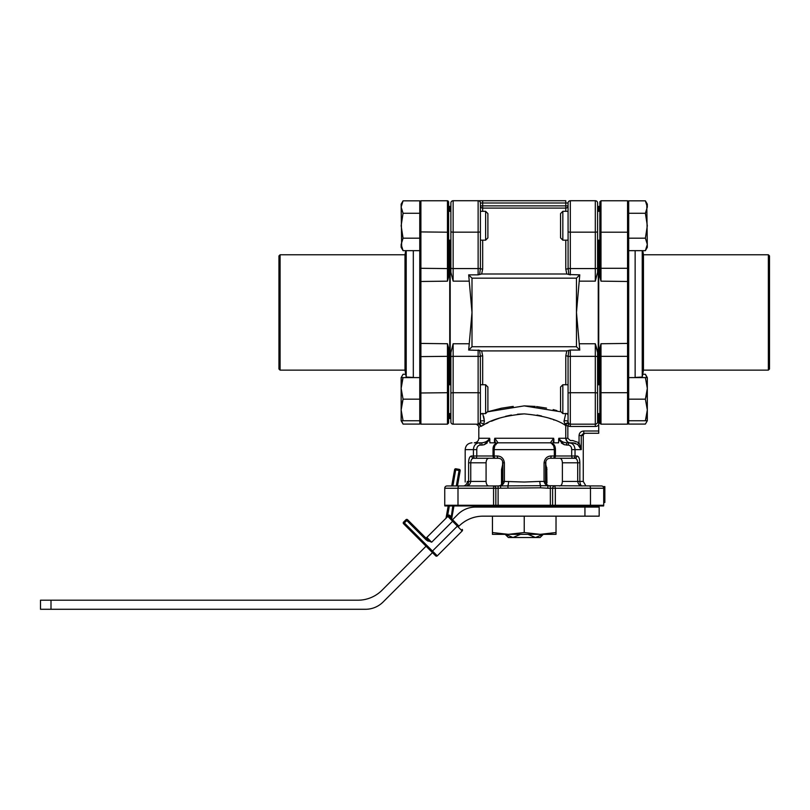 <?xml version="1.0" encoding="UTF-8"?>
<svg xmlns="http://www.w3.org/2000/svg" width="810" height="810" viewBox="0 0 810 810"><rect width="100%" height="100%" fill="white"/><g stroke="black" fill="none" stroke-linecap="round" stroke-linejoin="round"><path stroke-width="1.21" d="M571.485 448.001L571.688 449.621C571.688 447.029 570.574 445.51 568.337 445.085L564.378 444.731L558.566 439.658L558.819 438.271C560.5 441.065 563.153 442.574 566.797 442.817L569.086 442.817C572.67 443.04 574.654 445.308 575.029 449.621L575.029 455.99L576.781 455.99C578.694 456.182 579.717 458.45 579.838 462.793L579.838 481.423L577.702 481.423L577.702 462.793C577.55 459.857 576.568 458.349 574.756 458.257L573.075 458.257A2.268 1.397 -90 0 1 571.688 455.99L575.029 455.99A2.268 1.954 90 0 1 573.075 458.257L550.182 458.257M604.847 502.129L603.713 502.473L604.847 502.473L604.847 499.983L603.713 499.983L603.713 488.238L603.713 505.268A2.268 2.268 0 0 1 603.612 505.946L552.724 505.946L555.316 505.946L555.336 505.268L590.47 505.268A2.268 0.942 90 0 1 590.419 505.946M604.847 499.983L604.847 495.528L603.713 495.528M604.847 495.528L604.847 490.9L603.713 490.9M604.847 488.147L604.847 486.577L603.713 486.577L603.713 488.147L604.847 488.147L604.847 490.9M458.035 505.946L444.852 505.946A2.268 2.268 0 0 1 444.741 505.268L457.994 505.268A2.268 0.942 90 0 0 458.035 505.946L493.574 505.946L493.574 505.268L495.841 505.268A2.268 2.268 0 0 1 495.74 505.946L552.724 505.946A2.268 2.268 0 0 1 552.612 505.268L555.336 505.268L555.336 488.238L552.612 488.238L552.612 505.268A2.268 2.268 0 0 0 552.724 505.946A2.268 2.268 0 0 1 552.612 505.268L550.344 505.268L550.344 505.946M458.936 485.959A2.268 0.942 90 0 0 457.994 488.238L444.741 488.238A2.268 2.268 0 0 1 447.019 485.959L493.574 485.959A2.268 2.268 0 0 1 495.841 488.238L457.994 488.238L457.994 505.268L493.128 505.268L493.148 505.946L495.74 505.946M471.683 455.99A2.268 2.025 90 0 0 473.698 458.257C471.886 458.349 470.904 459.867 470.752 462.793L470.752 481.423C470.144 484.461 468.605 485.98 466.145 485.959C467.461 485.97 468.281 484.461 468.615 481.423L468.615 462.793C468.737 458.45 469.759 456.182 471.683 455.99L476.776 455.99A2.268 1.397 90 0 1 475.379 458.257L495.295 458.257A2.268 1.154 90 0 1 494.14 455.99L497.3 455.99A2.268 1.033 90 0 0 498.342 458.257L480.512 458.257M548.481 485.656L550.122 485.959C546.851 485.97 544.836 484.461 544.067 481.423L544.067 462.793C544.715 458.45 547.074 456.182 551.154 455.99A2.268 1.033 90 0 1 550.122 458.257L561.705 458.257M546.942 483.003L546.73 467.431M546.942 469.608L545.839 464.748M502.615 464.748L501.522 469.608L501.522 484.279M501.522 481.423L501.522 483.003M583.747 431.001L598.722 431.001L598.722 433.279L583.747 433.279L583.747 431.001C580.922 431.244 579.363 432.763 579.049 435.547L579.353 433.947M480.32 426.364L480.927 426.414L480.32 426.364C478.153 425.989 478.153 425.989 480.32 426.364A2.268 2.187 -90 0 0 478.123 424.187A2.268 2.268 0 0 0 480.401 421.919L480.401 415.581A2.268 2.167 180 0 1 481.768 413.596M480.35 355.448L480.401 421.919L479.763 423.498A2.268 1.853 -136 0 1 483.428 425.078L480.927 426.414C478.102 427.984 478.102 427.984 480.927 426.414L480.948 426.414A2.268 2.167 -98 0 0 478.447 424.167L480.289 422.617M482.669 413.414L484.421 421.17L483.428 425.078L484.421 421.17A2.268 1.174 180 0 0 481.899 420.805A2.268 1.174 180 0 0 480.401 421.919A2.268 2.268 0 0 1 478.123 424.187L478.123 424.187C475.895 424.187 475.895 424.187 478.123 424.187C475.895 424.187 475.895 424.187 478.123 424.187L453.144 424.187L476.442 424.187L478.68 426.08L478.811 427.599L479.348 427.295M482.669 355.833L481.646 350.912L479.621 350.386L480.401 356.754A2.268 0.931 180 0 1 482.669 355.833L482.669 384.75M450.876 352.654L453.144 343.764L453.144 424.187A2.268 2.268 0 0 1 450.876 421.919L450.876 352.654M565.785 211.319L565.785 208.099L482.669 208.099A2.268 2.238 0 0 1 480.401 205.861L480.401 202.996A2.268 2.268 0 0 0 478.123 200.718L482.669 200.718L478.123 200.718A2.268 2.268 0 0 1 480.401 202.996L480.401 268.15A2.268 0.931 180 0 0 482.669 269.082L481.646 273.993L478.123 274.853L468.686 274.853L471.997 312.457L468.686 350.062L479.621 350.386L478.123 350.062L478.123 356.339A2.268 0.587 0 0 1 480.401 356.926M450.198 413.596L450.198 418.517L450.876 418.517L450.876 413.596L448.608 413.596L448.608 399.168L448.608 422.202M450.876 421.919A2.268 2.268 0 0 0 453.144 424.187A2.268 2.268 0 0 1 450.876 421.919M469.263 281.151L453.144 281.151L450.876 272.261L450.876 240.165L448.608 240.165L449.742 240.165L449.742 352.38L448.608 352.806L447.464 343.744L449.742 352.38L449.742 384.75M419.762 422.202L419.762 231.913L447.464 232.207L447.464 200.758L420.896 200.758L420.896 424.156L447.464 424.156L448.608 423.022L448.608 418.517L449.742 418.517L449.742 413.596L450.198 418.517M448.608 225.737L448.608 211.319L450.876 211.319L450.876 206.398L449.742 206.449L449.742 211.319L449.742 206.398L448.608 206.398L448.608 201.892L448.608 272.099L447.464 281.161L447.464 268.586L448.608 268.292M598.722 384.75L598.722 240.165L599.856 240.165L597.588 240.165L597.588 272.261L597.588 202.996A2.268 2.268 0 0 0 595.309 200.718L570.331 200.718A2.268 2.268 0 0 0 568.063 202.996A2.268 2.268 0 0 1 570.331 200.718L570.331 274.853L566.808 273.993L565.785 269.082A2.268 0.931 180 0 0 568.063 268.15L568.833 274.529L579.778 274.853L576.467 278.164L471.997 278.164L471.997 346.751L576.467 346.751L576.467 312.457L579.778 274.853M450.876 272.261L450.876 202.996A2.268 2.268 0 0 1 453.144 200.718L453.144 268.566L478.123 268.566A2.268 0.587 -0 0 0 480.401 267.978M568.104 269.457L568.063 202.996L568.063 211.319L562.839 211.319L562.839 240.165L568.063 240.165M480.401 268.383L480.35 269.457M450.876 202.996A2.268 2.268 0 0 1 453.144 200.718A2.268 2.268 0 0 0 450.876 202.996A2.268 2.268 0 0 1 453.144 200.718L478.123 200.718L478.123 232.166A2.268 0.587 0 0 0 480.401 231.579M479.621 274.529L480.401 268.15M566.808 273.993L481.646 273.993M482.669 200.718L565.785 200.718L565.785 202.996L482.669 202.996L482.669 200.718M480.401 205.861L565.785 205.861L565.785 202.996L568.063 202.996A2.268 2.268 0 0 1 570.331 200.718A2.268 2.268 0 0 0 568.063 202.996A2.268 2.268 0 0 1 570.331 200.718M468.686 274.853L471.997 278.164M486.344 423.6L487.984 422.81M491.478 421.23L492.551 420.765M492.612 420.744L494.88 419.823M495.274 419.661L499.952 417.98M505.612 416.31L511.363 415.044M517.489 414.204L524.232 413.88C505.592 415.591 491.994 419.317 483.428 425.078M537.05 415.044L541.495 415.975M548.512 417.98L551.185 418.912M553.534 419.803L554.151 420.046M571.445 443.333L569.086 442.817L572.761 442.817L570.311 442.817C567.496 442.533 565.977 441.015 565.765 438.271L565.765 425.716A2.268 2.005 123.3 0 1 569.086 423.822L568.701 423.498A2.268 1.853 136 0 0 565.026 425.078L565.765 425.716L564.003 421.524M556.855 410.589L553.159 409.607M546.527 408.108L536.554 406.569M535.218 406.428L524.222 405.881M513.246 406.428L512.527 406.498M512.325 406.519L501.481 408.2M501.319 408.23L487.357 411.855L524.181 405.881L561.107 411.855M484.208 419.448L483.631 416.401M565.785 413.414L564.033 421.17A2.268 1.174 180 0 1 566.554 420.805A2.268 1.174 180 0 1 568.063 421.919L568.701 423.498L568.063 421.919L568.063 415.581A2.268 2.167 180 0 0 566.686 413.596M568.063 356.532L568.104 355.448M568.822 350.467L568.063 356.754A2.268 0.931 180 0 0 565.785 355.833L566.808 350.912L570.331 350.062L579.778 350.062L576.467 312.457L576.467 278.164M597.365 350.467L595.309 343.764L597.588 352.654L597.588 421.919L597.588 413.596L597.588 416.745L597.588 413.596L599.856 413.596M599.856 211.319L597.588 211.319L597.588 206.398L598.722 206.449L598.722 211.319L598.722 206.398L599.856 206.398M595.309 200.718A2.268 2.268 0 0 1 597.588 202.996A2.268 2.268 0 0 0 595.309 200.718L595.309 232.166L570.331 232.166A2.268 0.587 0 0 1 568.063 231.579M597.588 272.261L595.309 281.151L595.309 232.166A2.268 0.587 180 0 0 597.588 231.579M565.765 425.716L567.84 425.716L569.086 423.822A2.268 2.268 0 0 0 570.331 424.187L595.309 424.187A2.268 2.268 0 0 0 597.588 421.919A2.268 2.268 0 0 1 595.309 424.187L570.331 424.187A2.268 2.268 0 0 1 568.063 421.919L568.063 356.754M579.778 350.062L576.467 346.751M468.686 350.062L471.997 346.751M481.646 350.912L566.808 350.912M479.763 423.498L478.447 424.167M570.331 350.062L570.331 426.465A4.546 4.546 0 0 1 567.84 425.716L567.84 438.271L570.311 440.539L572.761 440.539L579.049 442.705L581.246 449.621L577.662 444.437L579.049 442.705L579.049 435.547L581.246 435.547L581.246 449.621L571.688 449.621L571.688 455.99L555.437 455.99L555.437 449.621L554.323 449.621C553.929 445.47 552.815 443.202 550.982 442.817C553.878 443.596 555.356 445.865 555.437 449.621M565.026 425.078C556.47 419.317 542.872 415.591 524.232 413.88M552.157 443.779L552.45 444.72C552.815 444.214 552.126 443.576 550.385 442.817L553.665 438.271L553.969 442.817L558.566 442.817L558.819 438.271L567.84 438.271M597.588 416.745L598.722 417.039L598.722 424.926A4.546 4.546 0 0 1 595.309 426.465L570.331 426.465M583.747 433.279L581.246 435.547L583.271 435.547A2.268 2.268 0 0 1 585.549 433.279M598.722 431.001L598.722 424.926M577.662 444.437L572.761 442.817L570.311 442.817L572.761 442.817M551.154 455.99L554.323 455.99A2.268 1.154 90 0 1 553.159 458.257L550.122 458.257C547.469 458.419 545.95 459.938 545.576 462.793L545.576 481.423C546.132 484.461 547.641 485.98 550.122 485.959L548.775 485.757M547.034 484.755L548.319 485.585M497.3 455.99C501.38 456.182 503.749 458.45 504.387 462.793L504.387 481.423L524.232 482.031L539.865 481.423A4.546 1.205 -90 0 0 540.655 485.686L601.445 485.959A2.268 2.268 0 0 1 603.713 488.238L603.713 488.147M489.007 458.257C487.245 458.328 486.273 459.847 486.081 462.793L486.081 481.423C486.263 484.37 487.245 485.878 489.007 485.959M486.081 481.423L467.289 481.423C464.505 482.102 464.505 482.102 467.289 481.423L467.289 481.423A4.546 4.384 -90 0 1 464.424 485.686L465.183 485.959L464.424 485.686A2.268 2.258 180 0 0 463.877 485.959M493.574 505.268L493.574 485.959L540.655 485.686L540.452 487.812L498.109 488.238L498.109 505.946M552.612 488.238A2.268 2.268 0 0 1 554.89 485.959A2.268 2.268 0 0 0 552.612 488.238L550.344 488.238L550.344 505.268L495.841 505.268L495.841 488.238L498.109 488.238L498.109 485.959L492.034 485.959M499.689 485.757L498.342 485.959C500.813 485.98 502.321 484.471 502.878 481.423L504.387 481.423C503.617 484.461 501.603 485.97 498.342 485.959L499.922 485.676M502.878 481.423L502.878 462.793C502.504 459.928 500.985 458.419 498.342 458.257M508.589 481.423A4.546 1.205 -90 0 1 507.799 485.686L508.012 487.812M572.437 443.921L571.506 443.353M587.665 485.959C584.871 485.291 584.871 485.291 587.665 485.959M585.549 485.352L583.271 481.423L579.838 481.423C580.173 484.461 580.993 485.97 582.309 485.959C579.859 485.98 578.32 484.471 577.702 481.423L562.383 481.423L562.383 462.793C562.191 459.847 561.219 458.339 559.457 458.257M559.457 485.959C561.208 485.889 562.191 484.37 562.383 481.423M576.781 455.99A2.268 2.025 90 0 1 574.756 458.257M579.838 462.793L562.383 462.793M566.797 442.817L566.413 445.085L568.337 445.085A2.268 0.749 -90 0 1 569.086 442.817M553.969 439.658L553.058 442.422M558.566 442.817L553.969 442.817M497.472 442.817C495.7 443.04 494.596 445.308 494.14 449.621L493.027 449.621C492.885 446.087 494.363 443.819 497.472 442.817L550.982 442.817M495.72 443.384L494.495 439.658L494.788 438.271L498.069 442.817C496.327 443.576 495.639 444.214 496.003 444.731C495.639 444.214 496.327 443.576 498.069 442.817M598.722 417.039L598.722 413.596L598.722 418.517L599.856 418.517M572.761 440.539L570.311 440.539M580.79 446.978L580.547 446.097M579.504 446.249L579.99 446.907M580.416 447.576L580.76 448.244M572.822 442.817L575.414 443.242M561.684 441.217L560.56 440.498M559.305 439.384L558.92 438.757M565.765 438.271L567.142 441.531M567.749 442.027L568.529 442.452M561.32 443.009L564.236 444.69M495.153 439.384L494.788 438.271L553.665 438.271M473.455 448.963L473.425 449.621C473.708 445.47 475.693 443.202 479.368 442.817L481.666 442.817C485.301 442.574 487.964 441.065 489.635 438.271L489.898 442.817L494.495 442.817L494.495 439.658L495.679 443.242M481.666 442.817L482.051 445.085L484.086 444.731L489.898 439.658L489.635 438.271L478.811 438.271C478.538 441.025 477.029 442.543 474.265 442.817L479.368 442.817A2.268 0.749 90 0 1 480.127 445.085C477.89 445.51 476.776 447.019 476.776 449.621L476.776 455.99L494.14 455.99L494.14 449.621L554.323 449.621L554.323 455.99L555.437 455.99A2.268 2.268 0 0 1 553.159 458.257M476.776 449.621L473.425 449.621L473.425 455.99A2.268 1.954 90 0 0 475.379 458.257L473.698 458.257M475.713 444.174L475.095 444.791M487.498 440.782L486.78 441.217M485.261 441.976L484.167 442.382M484.198 444.69L487.134 443.009M494.495 442.817L489.898 442.817M567.942 458.257L550.111 458.257M468.615 462.793L486.081 462.793M603.713 502.473L603.713 505.268A2.268 2.268 0 0 1 603.612 505.946A2.268 2.268 0 0 0 603.713 505.268L590.47 505.268L590.47 488.238L555.336 488.238L554.89 485.959M589.518 485.959A2.268 0.942 90 0 1 590.47 488.238L603.713 488.238A2.268 2.268 0 0 0 601.445 485.959L596.899 485.959M447.019 485.959A2.268 2.268 0 0 0 444.741 488.238L444.741 505.268M545.626 462.156L545.576 462.793L544.067 462.793M504.387 462.793L502.878 462.793L502.666 461.427M500.631 485.959L500.631 488.238M547.833 485.959L547.833 488.238L540.452 487.812M603.713 502.129L603.713 499.983M505.156 534.337L508.376 537.516L540.088 537.516L542.366 535.248M508.376 537.516L512.983 537.516L505.531 534.337M542.923 534.337L535.471 537.516L540.088 537.516M523.361 507.08L523.361 505.946M502.615 461.265L502.615 482.952M502.615 505.946L502.615 507.08M520.445 534.337L512.983 537.516M535.471 537.516L528.009 534.337M545.839 507.08L545.839 505.946M545.839 482.952L545.839 461.265M525.093 505.946L525.093 507.08M542.396 535.248L543.308 534.337M646.795 377.339L645.388 374.26L642.735 374.26M628.692 231.913L627.558 232.207L627.558 200.758L628.692 201.892L628.692 424.086L645.388 424.086L647.322 420.744L645.388 420.744L647.322 409.961L645.388 399.168L647.322 388.385L645.388 377.602L647.322 377.602L647.322 420.744M401.659 421.008L403.066 424.086L419.762 424.086M405.729 374.26L403.066 374.26L401.142 377.602L403.066 377.602L401.142 388.385L403.066 399.168L401.142 409.961L403.066 420.744L401.142 420.744L401.142 377.602M485.625 384.75L487.893 387.018L487.893 411.318L485.625 413.596L485.625 384.75L480.401 384.75M450.876 384.75L448.608 384.75L448.608 366.393L449.742 366.393M485.625 413.596L480.401 413.596M403.066 420.744L419.762 420.744L419.762 399.168L403.066 399.168L401.659 404.504M401.659 393.842L401.142 388.385M401.659 382.927L403.066 377.602L419.762 377.602M401.659 415.408L401.142 409.961M485.625 211.319L487.893 213.587L487.893 237.887L485.625 240.165L485.625 211.319L480.401 211.319M419.762 238.191L419.762 213.283L403.066 213.283L401.142 225.737L403.066 238.191L401.142 244.428L403.066 250.654L419.762 250.654L419.762 238.191L403.066 238.191M419.762 200.829L403.066 200.829L401.142 207.056L403.066 213.283M401.659 203.907L403.066 200.829L401.142 204.16L401.659 247.577M403.066 250.654L401.142 247.313L401.142 244.428M562.839 413.596L560.56 411.318L560.56 387.018L562.839 384.75L562.839 413.596L568.063 413.596M562.839 384.75L568.063 384.75M597.588 384.75L599.856 384.75M646.795 404.504L647.322 409.961M646.795 393.842L645.388 399.168L628.692 399.168L628.692 423.022L628.692 420.744L645.388 420.744L646.795 415.408M628.692 377.602L645.388 377.602M646.795 382.927L647.322 388.385M562.839 240.165L560.56 237.887L560.56 213.587L562.839 211.319M628.692 225.737L628.692 250.654L645.388 250.654L647.322 244.428L645.388 238.191L647.322 225.737L645.388 213.283L647.322 207.056L645.388 200.829L628.692 200.829L628.692 213.283L645.388 213.283M646.795 203.907L647.322 247.313L645.388 250.654L646.795 247.577M628.692 238.191L645.388 238.191M645.388 200.829L647.322 204.16L647.322 207.056M451.717 485.959L454.592 469.699A1.134 1.134 0 0 1 455.908 468.777L459.26 469.375A1.134 1.134 0 0 1 460.181 470.691L457.478 485.959M405.972 519.716A1.134 1.134 0 0 1 407.582 519.716L406.782 520.526L405.972 519.716L403.562 522.126L405.972 519.716A1.134 1.134 0 0 1 407.582 519.716L426.931 539.075L425.24 537.384L426.931 539.075L426.131 539.875L428.186 541.202M431.345 542.012L429.189 540.726M426.05 546.213L382.047 590.217A34.06 34.06 0 0 1 357.959 600.2L40.5 600.2L40.5 609.282L365.482 609.282A24.978 24.978 0 0 0 383.15 601.962L432.469 552.643L435.679 555.852L403.562 523.736A1.134 1.134 0 0 1 403.562 522.126L437.289 555.852A1.134 1.134 0 0 1 435.679 555.852A1.134 1.134 0 0 0 437.289 555.852A1.134 1.134 0 0 1 435.679 555.852M51 600.2L51 609.282M426.931 539.075L431.669 542.204L426.131 539.875L406.782 520.526L403.562 523.736A1.134 1.134 0 0 1 403.562 522.126M425.24 537.384A1.134 1.134 0 0 0 426.85 537.384A1.134 1.134 0 0 1 425.24 537.384A1.134 1.134 0 0 0 426.85 537.384L447.727 516.507A1.134 1.134 0 0 1 449.337 516.507L458.966 526.146A34.06 34.06 0 0 1 483.054 516.162L599.177 516.162L599.177 507.08L584.942 507.08L584.942 516.162M431.669 551.843L457.367 526.146L462.176 530.965A1.134 1.134 0 0 0 462.51 530.155A1.134 1.134 0 0 1 462.176 530.965L437.289 555.852M462.51 530.155A1.134 1.134 0 0 1 462.176 530.965A1.134 1.134 0 0 0 462.176 529.355A1.134 1.134 0 0 1 462.51 530.155A1.134 1.134 0 0 0 462.176 529.355M446.401 517.286L446.077 517.874A1.134 1.134 0 0 1 445.763 518.481L447.727 516.507A1.134 1.134 0 0 1 448.112 516.253L447.697 515.2L447.252 515.767L447.697 515.2A2.268 2.268 0 0 1 450.137 515.707L451.707 518.137M584.942 507.08L475.531 507.08A24.978 24.978 0 0 0 457.863 514.401L452.547 519.716L449.337 516.507A1.134 1.134 0 0 0 448.112 516.253A1.134 1.134 0 0 1 449.337 516.507L450.137 515.707M453.944 505.946L451.767 518.258M451.241 517.144L452.8 505.946M458.966 526.146L458.166 525.346L457.367 526.146L447.252 515.767L446.077 517.874L448.183 505.946M556.024 534.175L556.024 532.545L540.128 534.337L492.44 534.337L492.44 532.545L492.44 534.337M556.024 534.337L540.128 534.337L524.232 532.545L508.336 534.337L492.44 532.545L492.44 516.162L556.024 516.162L556.024 532.545M524.232 516.162L524.232 532.545M599.916 423.387L600.99 424.156L627.558 424.156L628.692 423.022L627.558 424.156L627.558 392.708L600.99 392.708L600.99 424.156L599.856 423.022L599.856 352.806L599.856 356.623L600.99 356.329L600.99 392.708L599.856 393.002M628.692 343.41L600.99 343.744L599.856 352.806L598.722 352.38L600.99 343.744L600.99 356.329L627.558 356.329L627.558 232.207L600.99 232.207L600.99 281.161L598.722 272.524L599.856 272.099L600.99 281.161L628.692 281.495M599.856 240.165L599.856 258.522L598.722 258.522M599.856 272.099L599.856 202.702M643.454 370.14L768.366 370.14L768.366 254.775L643.454 254.775L643.454 370.14L642.239 377.045L642.239 250.654M768.366 254.775L769.5 255.909L769.5 369.006L768.366 370.14M448.608 356.623L448.608 399.168L448.608 393.002L447.464 392.708L447.464 356.329L448.608 356.623L448.608 352.806M448.608 202.702L447.96 200.87M419.762 231.913L419.762 201.892L420.896 200.758L419.762 201.892M448.608 272.099L449.742 272.524L447.464 281.161L419.762 281.495M419.762 274.458L419.762 350.447M406.215 250.654L406.215 377.045L413.313 377.43L413.313 250.654M278.954 369.006L278.954 255.909L280.098 254.775L280.098 370.14L278.954 369.006M280.098 370.14L405 370.14L405 254.775L280.098 254.775M478.123 424.187L478.123 392.739L453.144 392.739A2.268 0.587 0 0 0 450.876 393.336M450.876 356.926A2.268 0.587 0 0 1 453.144 356.339L478.123 356.339L478.123 392.739A2.268 0.587 0 0 1 480.401 393.336M453.144 343.764L469.263 343.764M450.198 240.165L450.198 384.75M450.198 206.398L450.198 211.319M478.123 274.853L478.123 232.166L453.144 232.166A2.268 0.587 0 0 1 450.876 231.579M450.876 267.978A2.268 0.587 0 0 0 453.144 268.566L453.144 281.151M480.401 202.996L482.669 202.996L482.669 211.319M565.785 269.082L565.785 240.165M568.063 205.861A2.268 2.238 0 0 1 565.785 208.099L565.785 205.861L568.063 205.861M482.669 240.165L482.669 269.082M568.063 267.978A2.268 0.587 0 0 0 570.331 268.566L595.309 268.566A2.268 0.587 180 0 0 597.588 267.978M595.309 281.151L579.19 281.151M568.063 393.336A2.268 0.587 0 0 1 570.331 392.739L595.309 392.739L595.309 356.339L570.331 356.339A2.268 0.587 0 0 0 568.063 356.926M565.785 384.75L565.785 355.833M597.588 393.336A2.268 0.587 180 0 0 595.309 392.739L595.309 426.465M597.588 356.926A2.268 0.587 180 0 0 595.309 356.339L595.309 343.764L579.19 343.764M597.588 421.919L598.722 421.919M539.865 481.423L545.576 481.423M598.266 384.75L598.266 240.165M598.266 211.319L598.266 206.398M598.266 417.028L598.266 413.596M482.051 445.085L480.127 445.085M473.425 449.621L465.183 449.621C465.588 445.49 467.856 443.212 471.997 442.817M550.344 485.959L550.344 488.238L547.833 488.238M455.908 468.777L452.871 485.959M454.592 469.699L460.181 470.691M456.324 485.959L459.26 469.375M426.85 537.384L431.669 542.204L453.347 520.526M446.077 517.874A1.134 1.134 0 0 1 445.763 518.481M449.337 505.946L447.697 515.2M628.692 393.002L627.558 392.708L627.558 356.329L628.692 356.623M628.692 268.292L599.856 268.292M600.99 200.758L599.856 201.892L600.99 200.758L627.558 200.758L600.99 200.758L600.99 232.207L599.856 231.913M635.141 250.654L635.141 377.43L633.957 377.602M419.762 343.41L447.464 343.744L447.464 356.329L419.762 356.623M419.762 393.002L447.464 392.708L447.464 424.156L448.608 423.022M419.762 268.292L447.464 268.586L447.464 232.207L448.608 231.913M501.41 484.765L500.145 485.585M583.271 481.423L583.271 435.547M478.811 438.271L478.811 427.599M493.027 449.621L493.027 455.99A2.268 2.268 0 0 0 495.295 458.257M465.183 482.031L465.183 449.621M647.322 377.602L645.388 374.26M401.142 420.744L403.066 424.086M485.625 240.165L480.401 240.165M627.558 200.758L628.692 201.892M642.239 377.045L635.141 377.43M598.722 366.393L599.856 366.393M643.454 254.775L642.735 250.654M419.762 423.022L420.896 424.156L419.823 423.387M447.464 200.758L448.598 201.771M413.313 377.43L414.507 377.602M449.742 258.522L448.608 258.522M405 370.14L406.215 377.045M405 254.775L405.729 250.654"/></g></svg>
